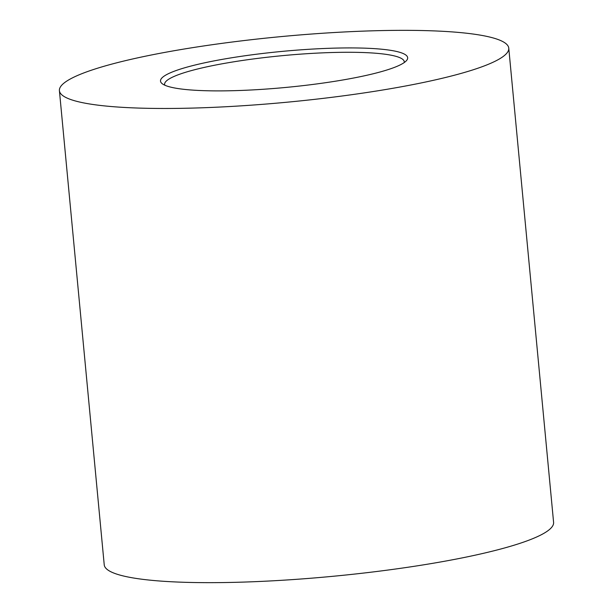 <?xml version="1.0" encoding="UTF-8"?>
<svg xmlns="http://www.w3.org/2000/svg" width="613" height="613" viewBox="0 0 613 613"><rect width="100%" height="100%" fill="white"/><g stroke="black" fill="none" stroke-linecap="round" stroke-linejoin="round"><path stroke-width="0.92" d="M306.592 85.215A124.125 18.114 174.6 0 1 162.116 83.621A124.125 18.114 174.6 0 1 261.582 53.599A124.125 18.114 174.6 0 1 406.565 60.511A124.125 18.114 174.6 0 1 306.592 85.215M404.228 62.564A120.363 17.562 -5.4 0 0 404.266 61.783A120.363 17.562 -5.4 0 0 262.617 57.783A120.363 17.562 -5.4 0 0 164.606 84.441A120.363 17.562 -5.4 0 0 164.797 85.192M59.407 90.647L104.233 564.834A225.684 32.933 -5.4 0 0 369.823 572.335A225.684 32.933 -5.4 0 0 553.593 522.353L508.767 48.166A225.684 32.933 -5.4 0 0 243.177 40.665A225.684 32.933 -5.4 0 0 59.407 90.647A225.684 32.933 -5.4 0 0 325.005 98.149A225.684 32.933 -5.4 0 0 508.767 48.166"/></g></svg>

